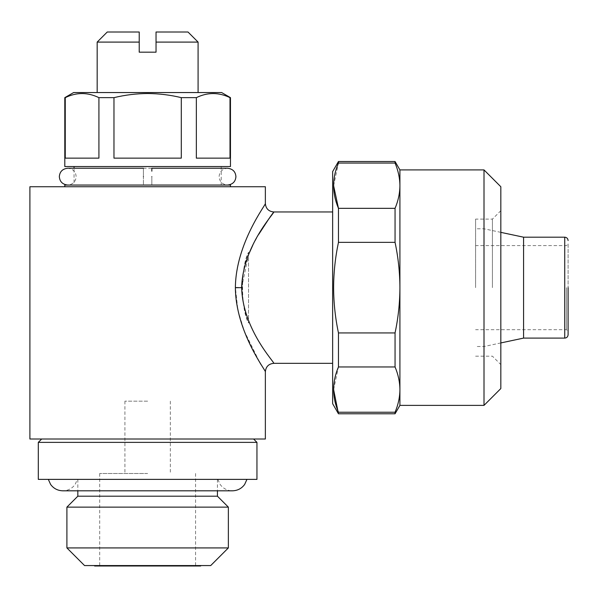 <?xml version="1.0" encoding="UTF-8"?>
<svg xmlns="http://www.w3.org/2000/svg" width="598" height="598" viewBox="0 0 598 598"><rect width="100%" height="100%" fill="white"/><g stroke="black" fill="none" stroke-linecap="round" stroke-linejoin="round"><path stroke-width="0.45" stroke-dasharray="2.99 2.24" d="M143.423 176.642C143.423 165.796 143.423 165.796 143.423 176.642C143.423 187.488 143.423 187.488 143.423 176.642M151.832 176.642C151.832 187.488 151.832 187.488 151.832 176.642M147.631 566L99.694 566L147.631 566M147.631 473.496L99.694 473.496L147.631 473.496M147.631 401.176L124.922 401.176L147.631 401.176M94.648 566L200.614 566M185.387 565.573L94.23 565.573L185.387 565.573M84.557 565.573L210.698 565.573M228.361 547.918L66.901 547.918M66.901 507.134L228.361 507.134M38.309 479.379L256.953 479.379M77.83 496.198L217.433 496.198M73.629 92.548L221.634 92.548M97.175 42.092L139.222 42.092L139.222 52.183L156.041 52.183L156.041 42.092L198.088 42.092M64.801 185.051L230.462 185.051M265.363 186.733L29.9 186.733M64.801 166.55L230.462 166.55M181.291 97.646C170.288 94.977 159.068 93.602 147.631 93.52C136.299 93.594 125.079 94.97 113.971 97.646L113.971 158.141L181.291 158.141L181.291 97.646L196.346 97.646L196.346 158.141L230.006 158.141L230.006 97.646L230.462 97.646M230.006 97.646C218.846 92.197 207.626 92.197 196.346 97.646M38.309 442.378L256.953 442.378M29.9 439.014L265.363 439.014M241.652 287.69C242.781 329.782 275.102 362.829 273.772 363.33C274.99 362.709 242.766 329.692 241.652 287.645L248.544 254.658M235.38 287.698C235.709 243.416 266.095 204.337 265.363 203.552C266.319 204.03 235.859 243.042 235.38 287.391L237.914 310.369L244.335 331.18L259.614 362.186M261.102 364.728L265.363 371.739M332.638 171.596L332.638 403.695M252.767 245.3L258.799 234.267M269.406 218.001L269.982 217.186M566.418 287.645L566.418 329.692L566.418 287.645M475.597 287.645L475.597 219.107L475.597 287.645M568.1 331.374L568.1 287.645L568.1 331.374L566.418 329.692L475.597 329.692M568.1 243.917L568.1 287.645L568.1 243.917L566.418 245.599L475.597 245.599M484.006 169.914L484.006 405.377M523.571 237.189L523.571 338.102M492.416 287.645L492.416 219.107L492.416 287.645M500.825 186.733L500.825 388.558M399.913 169.914L399.913 185.686C399.845 193.274 398.223 200.816 395.054 208.336L338.461 208.336L338.461 242.362L395.054 242.362C398.231 257.342 399.845 272.441 399.913 287.645L399.913 405.377M399.913 185.686L399.913 287.645C399.845 302.954 398.223 318.054 395.054 332.937L338.461 332.937C335.299 318.054 333.677 302.954 333.609 287.645C333.677 272.441 335.291 257.342 338.461 242.362M338.461 332.937L338.461 366.963L395.054 366.963C398.231 374.468 399.853 382.017 399.913 389.604C399.845 397.192 398.223 404.734 395.054 412.246L338.461 412.246L338.461 413.786M333.609 389.612L338.461 366.963M332.638 287.645L332.638 363.33L332.638 287.645M395.054 412.246L395.054 413.786M395.054 332.937L395.054 366.963M395.054 208.336L395.054 242.362M338.461 161.505L338.461 163.045L395.054 163.045L395.054 161.505M333.609 185.694L338.461 163.045M500.825 287.645L500.825 364.593L500.825 287.645M484.006 287.645L484.006 346.511L484.006 287.645M98.917 97.646C87.757 92.197 76.537 92.197 65.257 97.646L65.257 158.141L98.917 158.141L98.917 97.646L113.971 97.646M64.801 97.646L65.257 97.646M147.631 166.55L74.047 166.55L147.631 166.55M196.346 158.141L230.006 158.141L196.346 158.141M181.291 158.141L113.971 158.141L181.291 158.141M98.917 158.141L65.257 158.141L98.917 158.141M156.041 42.092L156.041 32L187.996 32M107.266 32L139.222 32L139.222 37.248M147.631 92.548L97.175 92.548L147.631 92.548M147.631 479.379L246.944 479.379L147.631 479.379M248.544 252.259L248.544 323.04C240.546 308.598 240.553 266.708 248.544 252.259C245.016 260.601 242.885 272.396 242.138 287.645C242.878 302.88 245.016 314.675 248.544 323.04L248.544 252.259M235.38 287.391L241.652 287.421M564.736 237.189L564.736 338.102M151.832 185.051L227.524 185.051C222.321 184.461 219.518 181.657 219.107 176.642C219.518 171.633 222.321 168.83 227.517 168.232L74.047 168.232L74.047 185.051M143.43 185.051L67.738 185.051C72.941 184.461 75.744 181.657 76.148 176.642C75.744 171.633 72.941 168.83 67.738 168.232M67.738 185.051L227.524 185.051M99.694 473.496L99.694 566M124.922 401.176L124.922 473.496M217.433 479.379L217.433 490.816M217.851 479.379L220.139 484.44C223.189 488.559 227.277 490.681 232.398 490.816L62.865 490.816C67.985 490.681 72.074 488.559 75.124 484.44L77.411 479.379M221.215 166.55L221.215 185.051M500.825 232.36L484.006 228.78L475.597 228.78M500.825 210.705L492.416 219.107L475.597 219.107M475.597 356.184L492.416 356.184L500.825 364.593M500.825 342.938L484.006 346.511L475.597 346.511M77.83 479.379L77.83 490.816M170.34 401.176L170.34 473.496M195.561 473.496L195.561 566"/><path stroke-width="0.9" d="M151.832 176.642C151.832 165.803 151.832 165.803 151.832 176.642C151.832 187.488 151.832 187.488 151.832 176.642M227.524 185.051C232.719 184.461 235.522 181.657 235.926 176.642C235.522 171.633 232.719 168.83 227.517 168.232L151.832 168.232L151.832 171.163M143.423 176.642C143.423 165.796 143.423 165.796 143.423 176.642C143.423 187.488 143.423 187.488 143.423 176.642M201.033 565.573L200.614 566L94.648 566L94.23 565.573M210.698 565.573L84.557 565.573L66.901 547.918L228.361 547.918L210.705 565.573M217.433 490.816L217.433 496.198L228.361 507.134L66.901 507.134L66.901 547.918M217.433 496.198L77.83 496.198L66.901 507.134M156.041 42.092L156.041 32L187.996 32L198.088 42.092L156.041 42.092L156.041 52.183L139.222 52.183L139.222 37.248M230.462 186.733L230.462 185.051L64.801 185.051L64.801 186.733M181.291 158.141L113.971 158.141L113.971 97.646L98.917 97.646L98.917 158.141L65.257 158.141L65.257 97.646L64.801 97.646L64.801 166.55L230.462 166.55L230.462 97.646L230.006 97.646L230.006 158.141L196.346 158.141L196.346 97.646L181.291 97.646L181.291 158.141M230.462 97.646L221.634 92.548L73.629 92.548L64.801 97.646M113.971 97.646C125.079 94.97 136.299 93.594 147.631 93.52C159.068 93.602 170.288 94.977 181.291 97.646M196.346 97.646C207.506 92.197 218.726 92.197 230.006 97.646M256.953 442.378L38.309 442.378L38.309 479.379L256.953 479.379L256.953 442.378L253.589 439.014M241.652 287.69C242.781 329.782 275.102 362.829 273.772 363.33C274.99 362.709 242.766 329.692 241.652 287.645L235.38 287.698C235.709 243.416 266.095 204.337 265.363 203.552C266.319 204.03 235.859 243.042 235.38 287.391C235.575 331.703 266.177 371.089 265.363 371.739C266.237 371.156 235.724 331.972 235.38 287.698M259.614 362.186L261.102 364.728M248.544 254.658L252.767 245.3M258.799 234.267L269.406 218.001M269.982 217.186L273.518 212.305M241.652 287.421C242.915 245.307 275.125 212.447 273.772 211.961C274.931 212.664 242.773 245.614 241.652 287.645M332.638 363.33L273.772 363.33C268.666 363.838 265.863 366.641 265.363 371.739L265.363 439.014L29.9 439.014L29.9 186.733L265.363 186.733L265.363 203.552C265.863 208.657 268.666 211.46 273.772 211.961L332.638 211.961M568.1 287.645L568.1 334.738L568.1 287.645M568.1 240.553C567.883 238.49 566.762 237.369 564.736 237.189L564.736 338.102L523.571 338.102L523.571 237.189L500.825 232.36M484.006 169.914L484.006 405.377L500.825 388.558L500.825 186.733L484.006 169.914L399.913 169.914L395.054 161.505L338.461 161.505L338.461 163.045C332.04 178.062 332.04 193.161 338.461 208.336L395.054 208.336C398.231 200.823 399.853 193.281 399.913 185.686C399.845 178.107 398.223 170.557 395.054 163.045L338.461 163.045M484.006 405.377L399.913 405.377L399.913 287.645C399.845 272.441 398.231 257.342 395.054 242.362L338.461 242.362L338.461 208.336L333.609 185.694M399.913 405.377L395.054 413.786L338.461 413.786L332.638 403.695L332.638 171.596L338.461 161.505M338.461 413.786L333.609 389.612M338.461 366.963C332.04 381.98 332.04 397.079 338.461 412.246L395.054 412.246C398.231 404.741 399.853 397.192 399.913 389.604C399.845 382.025 398.223 374.475 395.054 366.963L338.461 366.963L338.461 332.937L395.054 332.937C398.223 318.054 399.845 302.954 399.913 287.645L399.913 169.914M338.461 242.362C335.291 257.342 333.677 272.441 333.609 287.645C333.677 302.954 335.299 318.054 338.461 332.937M395.054 413.786L395.054 412.246M399.913 185.686C399.853 178.099 398.231 170.55 395.054 163.045L395.054 161.505M395.054 242.362L395.054 208.336M395.054 366.963L395.054 332.937M65.257 97.646C76.417 92.197 87.637 92.197 98.917 97.646M97.175 42.092L139.222 42.092L139.222 32L107.266 32L97.175 42.092L97.175 92.548M67.738 185.051C62.543 184.461 59.74 181.657 59.329 176.642C59.74 171.633 62.543 168.83 67.738 168.232L143.423 168.232M74.047 166.55L74.047 168.232L67.738 168.232M228.361 507.134L228.361 547.918M48.318 479.379L50.606 484.44C53.656 488.559 57.744 490.681 62.865 490.816L232.398 490.816C237.518 490.681 241.607 488.559 244.657 484.44L246.944 479.379M198.088 42.092L198.088 92.548M564.736 237.189L523.571 237.189M523.571 338.102L500.825 342.938M564.736 338.102C566.762 337.922 567.883 336.801 568.1 334.738M41.673 439.014L38.309 442.378M77.83 490.816L77.83 496.198"/></g></svg>
